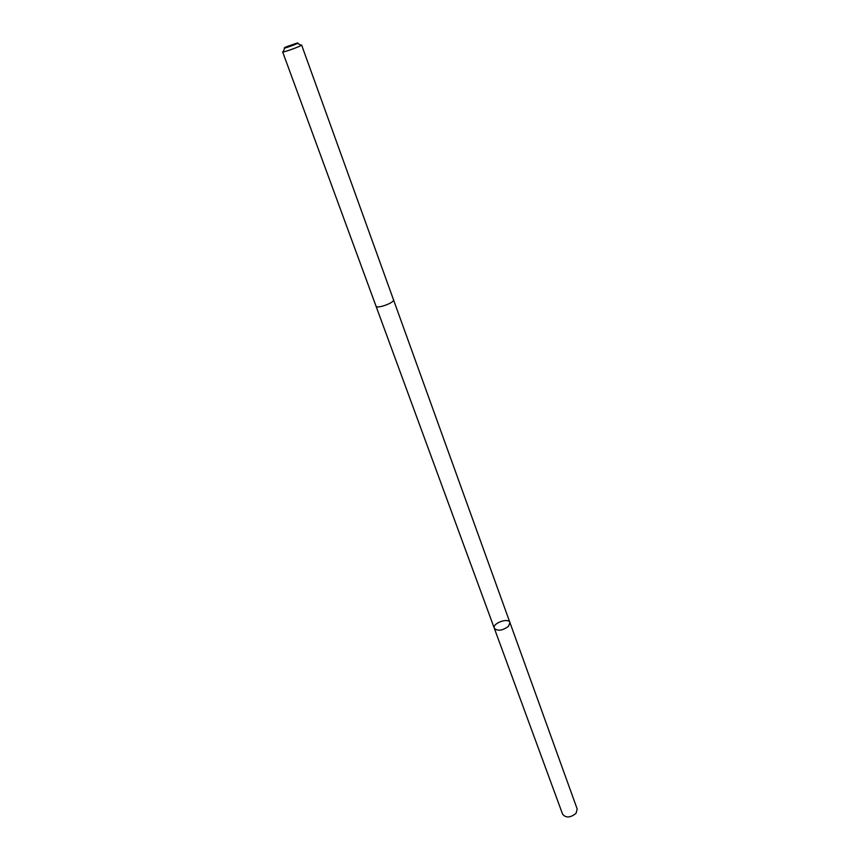 <?xml version="1.0" encoding="UTF-8"?>
<svg xmlns="http://www.w3.org/2000/svg" width="860" height="860" viewBox="0 0 860 860"><rect width="100%" height="100%" fill="white"/><g stroke="black" fill="none" stroke-linecap="round" stroke-linejoin="round"><path stroke-width="1.29" d="M508.443 626.403C502.294 630.713 497.585 631.337 494.306 628.251C492.092 623.296 508.454 617.34 509.937 622.565L508.443 626.403C502.294 630.713 497.585 631.337 494.306 628.251L562.634 814.291C566.03 818.118 570.503 817.795 576.06 813.313L577.178 808.991L509.937 622.565L508.443 626.403M376.003 306.096C376.648 309.245 395.019 302.559 393.493 299.731L301.591 44.956C302.43 45.72 282.488 52.976 282.628 51.858L376.003 306.096M286.412 46.773L284.896 47.504C280.091 50.278 302.526 42.118 297.055 43.075L286.412 46.773M376.013 306.149L494.306 628.251M393.504 299.785L509.937 622.565M284.692 47.999L283.456 51.191M297.528 43.333L300.538 44.978"/></g></svg>
